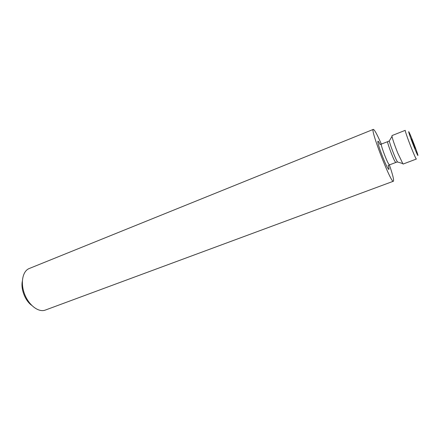 <?xml version="1.0" encoding="UTF-8"?>
<svg xmlns="http://www.w3.org/2000/svg" width="440" height="440" viewBox="0 0 440 440"><rect width="100%" height="100%" fill="white"/><g stroke="black" fill="none" stroke-linecap="round" stroke-linejoin="round"><path stroke-width="0.66" d="M22.33 281.237C20.658 289.058 25.146 300.663 31.652 305.322M397.98 162.113L397.447 161.953L396.814 160.826C394.543 156.552 389.642 143.555 389.307 140.916L387.679 141.669C386.755 141.399 392.128 156.233 394.691 160.99L395.742 162.492L389.411 164.901L388.311 163.422C385.671 158.719 380.358 143.919 381.375 144.149C377.179 134.53 374.495 129.613 373.318 129.388L29.227 268.521C22.572 271.062 20.24 282.992 24.629 294.195C28.93 305.432 38.687 312.68 45.315 310.079L393.393 181.236C394.114 180.285 392.783 174.84 389.395 164.906M373.318 129.388C369.859 128.816 391.221 183.997 393.393 181.236M380.177 144.513C378.34 140.899 377.586 140.228 377.916 142.483C378.57 146.982 385.429 164.692 387.976 168.46C389.252 170.352 389.351 169.345 388.278 165.44M392.002 135.581L391.996 136.406C392.716 139.634 394.636 145.189 397.76 153.082L403.035 164.076L416.361 159.044C415.861 158.691 414.183 154.963 411.329 147.851C407.902 139.249 404.762 130.191 405.245 130.334L392.002 135.581M413.534 144.738L411.493 138.913L415.201 148.495L413.534 144.738M413.82 146.322C410.295 137.472 407.495 129.085 409.145 132.391C410.812 135.504 416.993 151.47 417.857 154.897C418.27 156.882 416.928 154.022 413.82 146.322M391.996 136.406L389.587 140.442M395.742 162.492L397.447 161.953L402.479 163.477M387.679 141.669L380 144.568M388.108 165.517L389.411 164.901"/></g></svg>
